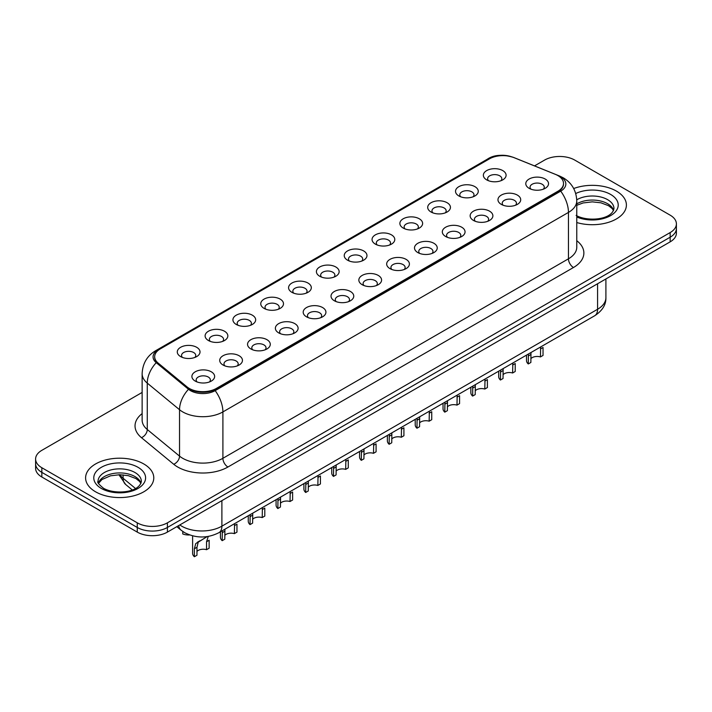 <?xml version="1.0" encoding="UTF-8"?>
<svg xmlns="http://www.w3.org/2000/svg" width="712" height="712" viewBox="0 0 712 712"><rect width="100%" height="100%" fill="white"/><g stroke="black" fill="none" stroke-linecap="round" stroke-linejoin="round"><path stroke-width="1.07" d="M458.857 195.942L458.857 195.942A11.365 6.559 180 0 1 458.857 186.66A11.365 6.559 180 0 1 474.931 186.66A11.365 6.559 180 0 1 474.931 195.942A11.365 6.559 180 0 1 458.857 195.942M473.071 196.815A7.102 4.103 0 0 0 473.996 194.785A7.102 4.103 0 0 0 471.923 191.884A7.102 4.103 0 0 0 464.179 190.994A7.102 4.103 0 0 0 459.792 194.785A7.102 4.103 0 0 0 460.726 196.815M431.036 212.007L431.036 212.007A11.365 6.559 180 0 1 431.036 202.724A11.365 6.559 180 0 1 447.109 202.724A11.365 6.559 180 0 1 447.109 212.007A11.365 6.559 180 0 1 431.036 212.007M445.24 212.879A7.102 4.103 0 0 0 446.175 210.85A7.102 4.103 0 0 0 444.092 207.948A7.102 4.103 0 0 0 436.358 207.059A7.102 4.103 0 0 0 431.97 210.85A7.102 4.103 0 0 0 432.905 212.879M403.215 228.071L403.215 228.071A11.365 6.559 180 0 1 403.215 218.789A11.365 6.559 180 0 1 419.288 218.789A11.365 6.559 180 0 1 419.288 228.071A11.365 6.559 180 0 1 403.215 228.071M417.419 228.944A7.102 4.103 0 0 0 418.353 226.914A7.102 4.103 0 0 0 416.271 224.013A7.102 4.103 0 0 0 408.528 223.123A7.102 4.103 0 0 0 404.149 226.914A7.102 4.103 0 0 0 405.075 228.944M375.384 244.136L375.384 244.136A11.365 6.559 180 0 1 375.384 234.853A11.365 6.559 180 0 1 391.458 234.853A11.365 6.559 180 0 1 391.458 244.136A11.365 6.559 180 0 1 375.384 244.136M389.598 245.008A7.102 4.103 0 0 0 390.523 242.979A7.102 4.103 0 0 0 388.449 240.078A7.102 4.103 0 0 0 380.706 239.188A7.102 4.103 0 0 0 376.319 242.979A7.102 4.103 0 0 0 377.253 245.008M347.563 260.2L347.563 260.2A11.365 6.559 180 0 1 347.563 250.918A11.365 6.559 180 0 1 363.636 250.918A11.365 6.559 180 0 1 363.636 260.2A11.365 6.559 180 0 1 347.563 260.2M361.767 261.073A7.102 4.103 0 0 0 362.702 259.043A7.102 4.103 0 0 0 360.619 256.142A7.102 4.103 0 0 0 352.876 255.252A7.102 4.103 0 0 0 348.497 259.043A7.102 4.103 0 0 0 349.423 261.073M319.741 276.265L319.741 276.265A11.365 6.559 180 0 1 319.741 266.982A11.365 6.559 180 0 1 335.806 266.982A11.365 6.559 180 0 1 335.806 276.265A11.365 6.559 180 0 1 319.741 276.265M333.946 277.137A7.102 4.103 0 0 0 334.88 275.108A7.102 4.103 0 0 0 332.798 272.207A7.102 4.103 0 0 0 325.055 271.317A7.102 4.103 0 0 0 320.667 275.108A7.102 4.103 0 0 0 321.602 277.137M291.911 292.329L291.911 292.329A11.365 6.559 180 0 1 291.911 283.047A11.365 6.559 180 0 1 307.985 283.047A11.365 6.559 180 0 1 307.985 292.329A11.365 6.559 180 0 1 291.911 292.329M306.124 293.202A7.102 4.103 0 0 0 307.05 291.172A7.102 4.103 0 0 0 304.967 288.271A7.102 4.103 0 0 0 297.233 287.381A7.102 4.103 0 0 0 292.846 291.172A7.102 4.103 0 0 0 293.78 293.202M264.09 308.394L264.09 308.394A11.365 6.559 180 0 1 264.09 299.111A11.365 6.559 180 0 1 280.163 299.111A11.365 6.559 180 0 1 280.163 308.394A11.365 6.559 180 0 1 264.09 308.394M278.294 309.266A7.102 4.103 0 0 0 279.229 307.237A7.102 4.103 0 0 0 277.146 304.335A7.102 4.103 0 0 0 269.403 303.445A7.102 4.103 0 0 0 265.024 307.237A7.102 4.103 0 0 0 265.95 309.266M236.259 324.458L236.259 324.458A11.365 6.559 180 0 1 236.259 315.176A11.365 6.559 180 0 1 252.333 315.176A11.365 6.559 180 0 1 252.333 324.458A11.365 6.559 180 0 1 236.259 324.458M250.473 325.331A7.102 4.103 0 0 0 251.398 323.301A7.102 4.103 0 0 0 249.325 320.4A7.102 4.103 0 0 0 241.582 319.51A7.102 4.103 0 0 0 237.194 323.301A7.102 4.103 0 0 0 238.128 325.331M208.438 340.523L208.438 340.523A11.365 6.559 180 0 1 208.438 331.24A11.365 6.559 180 0 1 224.511 331.24A11.365 6.559 180 0 1 224.511 340.523A11.365 6.559 180 0 1 208.438 340.523M222.642 341.395A7.102 4.103 0 0 0 223.577 339.366A7.102 4.103 0 0 0 221.494 336.464A7.102 4.103 0 0 0 213.76 335.575A7.102 4.103 0 0 0 209.373 339.366A7.102 4.103 0 0 0 210.298 341.395M180.617 356.587L180.617 356.587A11.365 6.559 180 0 1 180.617 347.305A11.365 6.559 180 0 1 196.69 347.305A11.365 6.559 180 0 1 196.69 356.587A11.365 6.559 180 0 1 180.617 356.587M194.821 357.46A7.102 4.103 0 0 0 195.755 355.43A7.102 4.103 0 0 0 193.673 352.529A7.102 4.103 0 0 0 185.93 351.639A7.102 4.103 0 0 0 181.542 355.43A7.102 4.103 0 0 0 182.477 357.46M486.688 179.878L486.688 179.878A11.365 6.559 180 0 1 486.688 170.595A11.365 6.559 180 0 1 502.761 170.595A11.365 6.559 180 0 1 502.761 179.878A11.365 6.559 180 0 1 486.688 179.878M500.892 180.75A7.102 4.103 0 0 0 501.827 178.721A7.102 4.103 0 0 0 499.744 175.82A7.102 4.103 0 0 0 492.001 174.93A7.102 4.103 0 0 0 487.622 178.721A7.102 4.103 0 0 0 488.548 180.75M501.301 204.38L501.301 204.38A11.365 6.559 180 0 1 501.301 195.097A11.365 6.559 180 0 1 517.375 195.097A11.365 6.559 180 0 1 517.375 204.38A11.365 6.559 180 0 1 501.301 204.38M515.506 205.252A7.102 4.103 0 0 0 516.44 203.223A7.102 4.103 0 0 0 514.358 200.321A7.102 4.103 0 0 0 506.624 199.431A7.102 4.103 0 0 0 502.236 203.223A7.102 4.103 0 0 0 503.162 205.252M473.48 220.444L473.48 220.444A11.365 6.559 180 0 1 473.48 211.161A11.365 6.559 180 0 1 489.544 211.161A11.365 6.559 180 0 1 489.553 220.444A11.365 6.559 180 0 1 473.48 220.444M487.684 221.316A7.102 4.103 0 0 0 488.619 219.287A7.102 4.103 0 0 0 486.536 216.386A7.102 4.103 0 0 0 478.793 215.496A7.102 4.103 0 0 0 474.406 219.287A7.102 4.103 0 0 0 475.34 221.316M445.65 236.509L445.65 236.509A11.365 6.559 180 0 1 445.65 227.226A11.365 6.559 180 0 1 461.723 227.226A11.365 6.559 180 0 1 461.723 236.509A11.365 6.559 180 0 1 445.65 236.509M459.863 237.381A7.102 4.103 0 0 0 460.789 235.352A7.102 4.103 0 0 0 458.715 232.45A7.102 4.103 0 0 0 450.972 231.56A7.102 4.103 0 0 0 446.584 235.352A7.102 4.103 0 0 0 447.519 237.381M417.828 252.573L417.828 252.573A11.365 6.559 180 0 1 417.828 243.29A11.365 6.559 180 0 1 433.902 243.29A11.365 6.559 180 0 1 433.902 252.573A11.365 6.559 180 0 1 417.828 252.573M432.033 253.445A7.102 4.103 0 0 0 432.967 251.416A7.102 4.103 0 0 0 430.885 248.515A7.102 4.103 0 0 0 423.142 247.625A7.102 4.103 0 0 0 418.763 251.416A7.102 4.103 0 0 0 419.688 253.445M390.007 268.638A11.365 6.559 180 0 1 389.998 268.638A11.365 6.559 180 0 1 390.007 259.355A11.365 6.559 180 0 1 406.071 259.355A11.365 6.559 180 0 1 406.071 268.638A11.365 6.559 180 0 1 390.007 268.638M404.211 269.51A7.102 4.103 0 0 0 405.146 267.481A7.102 4.103 0 0 0 403.063 264.579A7.102 4.103 0 0 0 395.32 263.689A7.102 4.103 0 0 0 390.933 267.481A7.102 4.103 0 0 0 391.867 269.51M362.177 284.702L362.177 284.702A11.365 6.559 180 0 1 362.177 275.419A11.365 6.559 180 0 1 378.25 275.419A11.365 6.559 180 0 1 378.25 284.702A11.365 6.559 180 0 1 362.177 284.702M376.39 285.574A7.102 4.103 0 0 0 377.315 283.545A7.102 4.103 0 0 0 375.233 280.644A7.102 4.103 0 0 0 367.499 279.754A7.102 4.103 0 0 0 363.111 283.545A7.102 4.103 0 0 0 364.046 285.574M334.355 300.767L334.355 300.767A11.365 6.559 180 0 1 334.355 291.484A11.365 6.559 180 0 1 350.429 291.484A11.365 6.559 180 0 1 350.429 300.767A11.365 6.559 180 0 1 334.355 300.767M348.56 301.639A7.102 4.103 0 0 0 349.494 299.61A7.102 4.103 0 0 0 347.412 296.708A7.102 4.103 0 0 0 339.668 295.818A7.102 4.103 0 0 0 335.29 299.61A7.102 4.103 0 0 0 336.215 301.639M306.525 316.831L306.525 316.831A11.365 6.559 180 0 1 306.525 307.548A11.365 6.559 180 0 1 322.598 307.548A11.365 6.559 180 0 1 322.598 316.831A11.365 6.559 180 0 1 306.525 316.831M320.738 317.703A7.102 4.103 0 0 0 321.664 315.674A7.102 4.103 0 0 0 319.59 312.773A7.102 4.103 0 0 0 311.847 311.883A7.102 4.103 0 0 0 307.459 315.674A7.102 4.103 0 0 0 308.394 317.703M278.703 332.896L278.703 332.896A11.365 6.559 180 0 1 278.703 323.613A11.365 6.559 180 0 1 294.777 323.613A11.365 6.559 180 0 1 294.777 332.896A11.365 6.559 180 0 1 278.703 332.896M292.908 333.768A7.102 4.103 0 0 0 293.842 331.739A7.102 4.103 0 0 0 291.76 328.837A7.102 4.103 0 0 0 284.017 327.947A7.102 4.103 0 0 0 279.638 331.739A7.102 4.103 0 0 0 280.564 333.768M250.882 348.96L250.882 348.96A11.365 6.559 180 0 1 250.882 339.677A11.365 6.559 180 0 1 266.947 339.677A11.365 6.559 180 0 1 266.947 348.96A11.365 6.559 180 0 1 250.882 348.96M265.087 349.832A7.102 4.103 0 0 0 266.021 347.803A7.102 4.103 0 0 0 263.938 344.902A7.102 4.103 0 0 0 256.195 344.012A7.102 4.103 0 0 0 251.808 347.803A7.102 4.103 0 0 0 252.742 349.832M223.052 365.025L223.052 365.025A11.365 6.559 180 0 1 223.052 355.742A11.365 6.559 180 0 1 239.125 355.742A11.365 6.559 180 0 1 239.125 365.025A11.365 6.559 180 0 1 223.052 365.025M237.265 365.897A7.102 4.103 0 0 0 238.191 363.868A7.102 4.103 0 0 0 236.108 360.966A7.102 4.103 0 0 0 228.374 360.076A7.102 4.103 0 0 0 223.986 363.868A7.102 4.103 0 0 0 224.921 365.897M195.23 381.089L195.23 381.089A11.365 6.559 180 0 1 195.23 371.806A11.365 6.559 180 0 1 211.304 371.806A11.365 6.559 180 0 1 211.304 381.089A11.365 6.559 180 0 1 195.23 381.089M209.435 381.961A7.102 4.103 0 0 0 210.369 379.932A7.102 4.103 0 0 0 208.287 377.031A7.102 4.103 0 0 0 200.544 376.141A7.102 4.103 0 0 0 196.165 379.932A7.102 4.103 0 0 0 197.09 381.961M529.123 188.315L529.123 188.315A11.365 6.559 180 0 1 529.123 179.032A11.365 6.559 180 0 1 545.196 179.032A11.365 6.559 180 0 1 545.196 188.315A11.365 6.559 180 0 1 529.123 188.315M543.336 189.187A7.102 4.103 0 0 0 544.262 187.158A7.102 4.103 0 0 0 542.188 184.257A7.102 4.103 0 0 0 534.445 183.367A7.102 4.103 0 0 0 530.057 187.158A7.102 4.103 0 0 0 530.992 189.187M555.342 174.342A19.18 11.072 180 0 1 557.905 175.588A19.18 11.072 180 0 1 563.521 183.411A19.18 11.072 180 0 1 557.905 191.243L216.377 388.423A19.18 11.072 180 0 1 187.105 386.945L158.144 363.067A19.18 11.072 180 0 1 154.673 356.721A19.18 11.072 180 0 1 160.298 348.889L489.429 158.865A19.18 11.072 180 0 1 513.984 157.628L555.342 174.342M616.414 191.101A34.096 19.687 0 0 0 573.703 188.529A34.096 19.687 0 0 1 616.414 191.101A34.096 19.687 0 0 1 626.4 205.02A34.096 19.687 0 0 0 616.414 191.101M143.797 463.966A34.096 19.687 0 0 0 106.64 459.694A34.096 19.687 0 0 0 85.6 477.886A34.096 19.687 0 0 0 95.586 491.805A34.096 19.687 0 0 0 132.735 496.068A34.096 19.687 0 0 0 153.783 477.886A34.096 19.687 0 0 0 143.797 463.966A34.096 19.687 0 0 0 106.64 459.694A34.096 19.687 0 0 0 85.6 477.886A34.096 19.687 0 0 0 95.586 491.805A34.096 19.687 0 0 0 132.735 496.068A34.096 19.687 0 0 0 153.783 477.886A34.096 19.687 0 0 0 143.797 463.966M563.521 183.411L563.521 183.999A19.18 11.072 180 0 1 557.905 191.822L216.377 389.001A19.18 11.072 180 0 1 187.105 387.524L158.144 363.654A19.18 11.072 180 0 1 154.673 357.299M511.163 156.676A17.471 10.084 0 0 0 489.927 158.233L158.189 349.761A17.471 10.084 0 0 0 156.231 362.675L188.502 389.277A17.471 10.084 0 0 0 190.46 390.63A17.471 10.084 0 0 0 215.166 390.63L560.718 191.127A17.471 10.084 0 0 0 560.718 176.861A17.471 10.084 0 0 0 558.386 175.731L557.621 175.419M142.133 392.437L41.839 450.331A21.307 12.3 0 0 0 35.6 459.035L35.6 468.318A21.307 12.3 0 0 0 41.839 477.013L137.265 532.104L137.265 527.467A21.307 12.3 0 0 0 167.4 527.467L670.161 237.203A21.307 12.3 0 0 0 676.4 228.507A21.307 12.3 0 0 1 670.161 237.203L167.4 527.467A21.307 12.3 0 0 1 137.265 527.467L41.839 472.376L137.265 527.467L137.265 522.831A21.307 12.3 0 0 0 167.4 522.831L670.161 232.566A21.307 12.3 0 0 0 676.4 223.871A21.307 12.3 0 0 0 670.161 215.166L574.735 160.075A21.307 12.3 0 0 0 544.6 160.075L534.507 165.896M35.6 463.672A21.307 12.3 0 0 0 41.839 472.376A21.307 12.3 0 0 1 35.6 463.672M576.773 222.544A34.096 19.687 0 0 0 626.4 205.02A34.096 19.687 0 0 1 576.773 222.544M35.6 459.035A21.307 12.3 0 0 0 41.839 467.731L137.265 522.831M137.265 532.104A21.307 12.3 0 0 0 167.4 532.104L670.161 241.849A21.307 12.3 0 0 0 676.4 233.144L676.4 223.871M526.506 355.101L526.506 360.566A10.653 6.15 180 0 0 528.277 363.957L528.411 354.006M540.444 348.969L543.034 347.474L543.034 355.43L540.444 356.926L540.666 346.931M528.277 363.957L530.867 362.461L530.983 352.52M530.867 358.661A7.102 4.103 180 0 1 540.444 356.926M498.685 371.166L498.685 376.63A10.653 6.15 180 0 0 500.447 380.021L500.581 370.071M512.622 365.034L515.212 363.538L515.212 371.495L512.622 372.99L512.836 362.995M500.447 380.021L503.037 378.526L503.153 368.585M503.037 374.726A7.102 4.103 180 0 1 512.622 372.99M470.854 387.23L470.854 392.695A10.653 6.15 180 0 0 472.626 396.086L472.759 386.135M484.801 381.098L487.391 379.603L487.391 387.559L484.801 389.055L485.014 379.06M472.626 396.086L475.216 394.59L475.331 384.649M475.216 390.79A7.102 4.103 180 0 1 484.801 389.055M443.033 403.295L443.033 408.759A10.653 6.15 180 0 0 444.795 412.15L444.938 402.2M456.971 397.163L459.56 395.667L459.56 403.624L456.971 405.119L457.193 395.124M444.795 412.15L447.394 410.655L447.51 400.714M447.394 406.855A7.102 4.103 180 0 1 456.971 405.119M415.212 419.359L415.212 424.824A10.653 6.15 180 0 0 416.974 428.215L417.107 418.264M429.149 413.227L431.739 411.732L431.739 419.688L429.149 421.184L429.363 411.189M416.974 428.215L419.564 426.719L419.68 416.778M419.564 422.919A7.102 4.103 180 0 1 429.149 421.184M387.381 435.424L387.381 440.888A10.653 6.15 180 0 0 389.153 444.279L389.286 434.329M401.319 429.292L403.918 427.796L403.918 435.753L401.319 437.248L401.541 427.253M389.153 444.279L391.742 442.784L391.858 432.843M391.742 438.984A7.102 4.103 180 0 1 401.319 437.248M359.56 451.488L359.56 456.953A10.653 6.15 180 0 0 361.322 460.344L361.456 450.393M373.497 445.356L376.087 443.861L376.087 451.817L373.497 453.313L373.711 443.318M361.322 460.344L363.912 458.848L364.037 448.907M363.912 455.048A7.102 4.103 180 0 1 373.497 453.313M331.739 467.553L331.739 473.017A10.653 6.15 180 0 0 333.501 476.408L333.634 466.458M345.676 461.421L348.266 459.925L348.266 467.882L345.676 469.377L345.89 459.382M333.501 476.408L336.091 474.913L336.206 464.972M336.091 471.113A7.102 4.103 180 0 1 345.676 469.377M303.908 483.617L303.908 489.082A10.653 6.15 180 0 0 305.679 492.473L305.813 482.522M317.846 477.485L320.436 475.99L320.436 483.946L317.846 485.442L318.068 475.447M305.679 492.473L308.269 490.977L308.385 481.036M308.269 487.177A7.102 4.103 180 0 1 317.846 485.442M276.087 499.682L276.087 505.146A10.653 6.15 180 0 0 277.849 508.537L277.983 498.587M290.024 493.549L292.614 492.054L292.614 500.011L290.024 501.506L290.238 491.511M277.849 508.537L280.439 507.042L280.555 497.101M280.439 503.242A7.102 4.103 180 0 1 290.024 501.506M248.257 515.746L248.257 521.211A10.653 6.15 180 0 0 250.028 524.602L250.161 514.651M262.203 509.614L264.793 508.119L264.793 516.075L262.203 517.571L262.417 507.576M250.028 524.602L252.618 523.106L252.733 513.165M252.618 519.306A7.102 4.103 180 0 1 262.203 517.571M220.435 531.811L220.435 537.275A10.653 6.15 180 0 0 222.197 540.666L222.34 530.716M234.373 525.678L236.963 524.183L236.963 532.14L234.373 533.635L234.595 523.64M222.197 540.666L224.796 539.171L224.912 529.23M224.796 535.371A7.102 4.103 180 0 1 234.373 533.635M194.376 556.731L194.376 548.774L195.729 543.621L207.13 536.608L198.239 542.17L196.966 547.279L196.966 555.235L194.376 556.731A10.653 6.15 180 0 1 192.614 553.34L192.614 535.842M206.551 541.743L209.141 540.248L209.141 548.204L206.551 549.7L206.551 541.743L208.287 536.367M196.966 551.435A7.102 4.103 180 0 1 206.551 549.7M197.304 542.277L199.885 540.791L197.304 542.277M182.77 531.472L182.77 533.964A10.653 6.15 180 0 0 189.659 534.952M216.377 388.423L216.377 389.001M187.105 386.945L187.105 387.524M158.144 363.067L158.144 363.654M557.905 191.243L557.905 191.822M576.773 240.709A35.511 20.506 180 0 1 573.471 267.507L227.929 467.01A7.102 4.103 60 0 1 222.9 458.306L568.452 258.812A28.409 16.403 0 0 0 576.773 247.206L576.773 200.811A28.409 16.403 180 0 1 568.452 212.416A24.858 14.356 -120 0 0 560.718 191.127M227.929 467.01A35.511 20.506 180 0 1 177.697 467.01A35.511 20.506 180 0 1 173.719 464.268L141.457 437.666A35.511 20.506 180 0 1 142.133 413.601M182.726 458.306A28.409 16.403 0 0 0 222.9 458.306L222.9 411.91A28.409 16.403 180 0 1 182.726 411.91A28.409 16.403 180 0 1 179.54 409.72L147.268 383.118A28.409 16.403 180 0 1 142.133 373.711L142.133 420.107A28.409 16.403 0 0 0 147.268 429.514L179.54 456.116A28.409 16.403 0 0 0 182.726 458.306M576.773 200.811C576.293 190.594 571.807 182.94 563.308 177.831L559.721 176.087A24.858 11.641 112 0 0 558.386 175.731M215.166 390.63A24.858 14.356 60 0 1 222.9 411.91L568.452 212.416L568.452 258.812A7.102 4.103 60 0 0 573.471 267.507M559.721 176.087L513.637 157.459C502.663 154.13 493.897 154.709 487.337 159.203A24.858 14.356 60 0 1 489.927 158.233M158.189 349.761A24.858 14.356 -120 0 0 155.608 350.731C147.108 355.831 142.614 363.494 142.133 373.711M156.231 362.675A24.858 16.625 129.5 0 0 147.268 383.118L147.268 429.514A7.102 4.753 -50.5 0 1 141.457 437.666M513.637 157.459A24.858 11.641 112 0 0 512.907 157.219M188.502 389.277A24.858 16.625 129.5 0 0 179.54 409.72L179.54 456.116A7.102 4.753 -50.5 0 1 173.719 464.268M167.4 522.831L167.4 532.104M670.161 232.566L670.161 241.849M41.839 467.731L41.839 477.013M179.807 524.949A28.409 16.403 0 0 0 181.72 526.168A28.409 16.403 0 0 0 221.895 526.168L597.582 309.266A28.409 16.403 0 0 0 605.903 297.669C606.117 304.718 602.361 310.752 594.645 315.772L218.958 532.665A14.204 8.206 60 0 0 221.895 526.168L221.895 500.643M597.582 283.75L597.582 309.266A14.204 8.206 60 0 1 594.645 315.772M178.659 525.607A14.204 9.505 129.5 0 0 181.133 530.226L176.816 526.675M119.839 474.726A28.409 16.403 0 0 0 123.105 478.268L123.105 474.868M132.263 489.936L125.704 484.525A14.204 9.505 129.5 0 1 123.105 478.268L135.485 488.477M528.277 356L530.867 354.505M613.602 210.289A21.654 12.496 0 0 0 607.621 203.721A21.654 12.496 0 0 0 576.773 203.855M576.115 215.389C587.249 221.895 612 220.079 613.958 208.5A21.654 12.496 0 0 0 607.621 199.663A21.654 12.496 0 0 0 576.756 199.805M576.773 216.991A25.908 14.961 0 0 0 611.893 214.819A25.908 14.961 0 0 0 610.629 194.438A25.908 14.961 0 0 0 575.732 193.522M500.447 372.065L503.037 370.569M472.626 388.129L475.216 386.634M444.795 404.193L447.394 402.698M416.974 420.258L419.564 418.763M140.976 483.145A21.654 12.496 0 0 0 134.995 476.586A21.654 12.496 0 0 0 113.27 473.489A21.654 12.496 0 0 0 98.398 483.145M134.995 472.528A21.654 12.496 0 0 0 111.401 469.813A21.654 12.496 0 0 0 98.042 481.365C96.903 482.033 98.728 484.329 103.498 488.254C114.632 494.76 139.374 492.944 141.341 481.365A21.654 12.496 0 0 0 134.995 472.528M101.371 488.459A25.908 14.961 0 0 0 138.012 488.459A25.908 14.961 0 0 0 138.012 467.303A25.908 14.961 0 0 0 101.371 467.303A25.908 14.961 0 0 0 101.371 488.459M389.153 436.322L391.742 434.827M361.322 452.387L363.912 450.892M333.501 468.452L336.091 466.956M305.679 484.516L308.269 483.021M277.849 500.581L280.439 499.085M250.028 516.645L252.618 515.15M222.197 532.709L224.796 531.214M194.376 548.774L196.966 547.279M487.337 159.203L155.608 350.731M218.958 532.665C207.521 538.414 196.094 538.414 184.657 532.665L181.133 530.226M605.903 297.669L605.903 278.944M125.704 484.525L118.895 474.735M613.495 210.53L612.187 208.571L608.502 205.67L600.884 202.795L592.286 201.861L583.128 202.947L576.773 205.305M140.878 483.395L139.57 481.428L135.885 478.535L128.267 475.661L119.669 474.726L110.511 475.812L101.958 479.523L98.505 483.395"/></g></svg>
